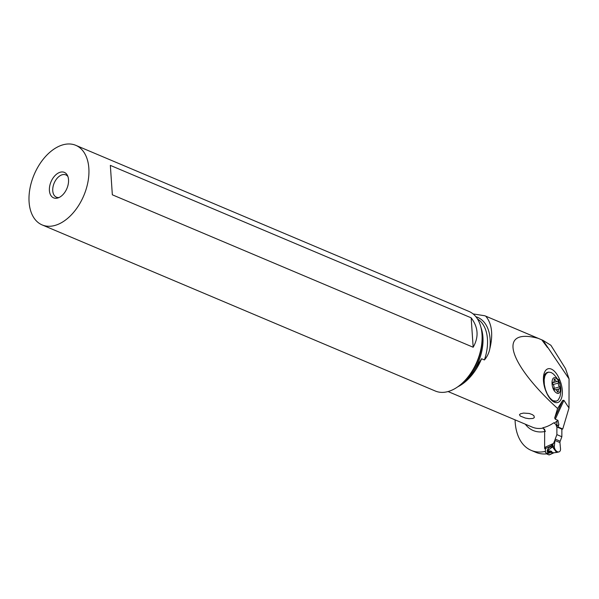 <?xml version="1.0" encoding="UTF-8"?>
<svg xmlns="http://www.w3.org/2000/svg" width="599" height="599" viewBox="0 0 599 599"><rect width="100%" height="100%" fill="white"/><g stroke="black" fill="none" stroke-linecap="round" stroke-linejoin="round"><path stroke-width="0.9" d="M545.434 447.109L545.427 451.332A13.829 8.955 -114.3 0 1 545.547 452.395L546.535 453.555A0.689 0.449 65.7 0 0 546.969 454.049L548.961 454.888A0.689 0.449 65.7 0 0 549.388 454.761M544.663 429.026L544.633 447.468A3.459 2.239 65.7 0 0 544.835 448.771M561.855 436.738L561.869 429.311L561.855 436.738L560.192 441.216A2.763 1.722 -67.1 0 0 559.96 442.144L559.93 442.579L559.96 442.144A2.763 1.722 112.9 0 1 560.192 441.216L561.855 436.738L556.883 434.634L556.898 421.157L556.883 434.634L555.213 439.119A2.763 1.722 -67.1 0 0 554.981 440.04L554.951 440.475L554.981 440.04A2.763 1.722 112.9 0 1 555.213 439.119L556.883 434.634M544.633 447.468L553.521 443.447L554.951 440.055L554.404 445.693L554.951 440.475L559.93 442.579L560.462 448.254A4.32 2.8 -114.3 0 1 560.462 450.021A4.32 2.8 -114.3 0 1 558.934 451.893A4.32 2.8 -114.3 0 1 555.55 450.163A4.32 2.8 -114.3 0 1 554.404 445.693L552.495 446.884L556.598 452.455L557.384 452.312L552.705 446.742L552.892 444.241L552.495 446.884L548.347 450.111C547.112 451.025 546.872 451.346 547.613 451.092C550.728 450.725 552.173 451.197 551.941 452.5L553.948 452.769L549.246 454.896M546.969 454.049L551.439 452.028L547.486 451.683C546.939 451.639 547.082 450.71 547.905 448.913L550.653 446.143L545.427 448.501M552.825 444.316L550.653 446.143M553.521 443.447L552.892 444.241M552.203 444.937L552.57 445.356L551.08 447.88L550.608 446.173M551.439 452.028L551.282 452.455L552.825 452.971M547.486 451.683L547.613 451.092M551.282 452.455L551.941 452.5M547.905 448.913L548.347 450.111M545.427 451.332A62.408 38.935 112.9 0 1 544.603 451.549A52.974 33.05 112.9 0 1 531.201 450.373A52.974 33.05 112.9 0 1 515.185 422.295A52.974 33.05 112.9 0 1 515.073 419.862M545.494 451.923L544.603 451.549M556.419 426.256L555.917 424.489L553.813 422.759A42.761 26.678 -67.1 0 1 550.848 424.631A42.761 26.678 -67.1 0 1 542.844 427.753L545.457 431.385M531.201 450.373L535.806 452.32A52.974 33.05 -67.1 0 0 546.722 453.862M556.89 426.069A45.524 28.4 -67.1 0 0 558.867 424.594L557.901 420.318L555.288 419.21L554.674 418.005L557.587 408.481C507.323 362.537 497.634 327.428 538.224 338.353L484.808 315.763L473.06 313.906M538.224 338.353L543.016 340.367L550.9 345.286L565.486 368.58L569.05 378.882L543.016 340.367M561.555 429.251A1.73 1.078 -67.1 0 0 562.221 429.213L562.746 428.981L569.005 408.001L569.05 378.882M485.774 316.197C491.944 323.647 493.284 334.542 489.795 348.88C488.896 353.163 487.099 356.854 484.411 359.947A39.751 24.799 -67.1 0 0 477.493 318.975M480.96 327.458A39.751 24.799 112.9 0 1 473.644 371.193L481.574 358.749L484.411 359.947M532.96 418.454L529.037 418.686L525.33 418.065L520.276 416.05L519.468 414.71L520.509 413.774L523.519 413.085L529.231 413.467L532.436 414.65L534.038 415.923L534.286 417.638L532.96 418.454M473.644 371.193L472.753 372.481C468.126 378.95 463.012 383.802 457.389 387.036M42.155 224.924L435.308 391.027A43.21 26.955 -67.1 0 0 454.686 388.758A43.21 26.955 -67.1 0 0 461.822 383.57A43.21 26.955 -67.1 0 0 482.075 335.627A43.21 26.955 -67.1 0 0 468.942 311.42L75.781 145.325A43.21 26.955 112.9 0 1 87.986 181.729A43.21 26.955 112.9 0 1 61.525 222.656A43.21 26.955 112.9 0 1 42.155 224.924A43.21 26.955 112.9 0 1 29.95 188.52A43.21 26.955 112.9 0 1 56.411 147.594A43.21 26.955 112.9 0 1 75.781 145.325M112.342 194.802L473.165 347.24L471.158 317.822L110.343 165.384L112.342 194.802M471.158 317.822C478.287 327.234 478.96 337.035 473.165 347.24M59.788 197.131A13.829 8.626 -67.1 0 0 67.41 175.365A13.829 8.626 -67.1 0 0 58.148 173.111A13.829 8.626 -67.1 0 0 49.373 189.291A13.829 8.626 -67.1 0 0 57.856 197.969A13.829 8.626 -67.1 0 0 59.788 197.131M67.912 176.54A12.1 7.547 -67.1 0 0 65.83 174.886A12.1 7.547 -67.1 0 0 60.409 175.522A12.1 7.547 -67.1 0 0 52.997 186.985A12.1 7.547 -67.1 0 0 56.418 197.176A12.1 7.547 -67.1 0 0 59.054 197.513M541.788 339.843L547.501 347.54M557.587 408.481L562.761 400.372L563.936 400.342L555.288 419.21M569.005 408.001L563.936 400.342M559.466 401.532A17.049 8.371 74.2 0 0 559.818 380.073L559.429 379.137A17.049 8.371 74.2 0 0 546.288 369.763A17.049 8.371 74.2 0 0 544.783 371.807A17.049 8.371 74.2 0 0 545.936 391.214L546.325 392.158A17.049 8.371 74.2 0 0 553.356 401.644A17.049 8.371 74.2 0 0 559.466 401.532M558.867 424.594L558.141 427.035L562.746 428.981M556.95 427.312A1.73 1.078 112.9 0 0 557.617 427.274L558.141 427.035M552.45 401.008L553.805 401.442L556.404 401.15L553.304 400.783L552.068 400.05L549.725 397.796L547.291 394.037L545.427 389.447L544.341 384.543L544.147 379.878L544.88 375.985L546.445 373.297L548.677 372.114L551.312 372.578L553.513 374.098C557.804 378.897 559.983 382.342 560.058 384.423C560.769 387.83 561.562 389.522 559.93 396.763L558.171 400.065L556.411 401.143M548.212 372.211L547.344 372.458A15.035 7.383 74.2 0 0 544.049 376.112A15.035 7.383 74.2 0 0 543.39 378.98M556.097 392.644C550.503 389.073 550.758 374.061 556.344 378.501C561.937 382.072 561.682 397.085 556.097 392.644M554.786 379.137A1.138 0.562 74.2 0 0 554.457 379.047A1.138 0.562 74.2 0 0 554.165 379.983A2.808 1.378 -105.8 0 1 553.439 382.289A2.808 1.378 -105.8 0 1 553.019 382.282A1.138 0.562 74.2 0 0 552.847 382.282A1.138 0.562 74.2 0 0 552.54 383.075A1.138 0.562 74.2 0 0 552.974 384.236A2.808 1.378 -105.8 0 1 554.015 388.1A1.138 0.562 74.2 0 0 554.592 389.814A1.138 0.562 74.2 0 0 554.921 389.897A1.138 0.562 74.2 0 0 555.041 389.829A2.808 1.378 -105.8 0 1 555.333 389.664A2.808 1.378 -105.8 0 1 556.142 389.874A2.808 1.378 -105.8 0 1 557.22 391.394A1.138 0.562 74.2 0 0 557.654 392.016A1.138 0.562 74.2 0 0 557.983 392.098A1.138 0.562 74.2 0 0 558.275 391.162A2.808 1.378 -105.8 0 1 559.002 388.856A2.808 1.378 -105.8 0 1 559.421 388.863A1.138 0.562 74.2 0 0 559.593 388.871A1.138 0.562 74.2 0 0 559.9 388.07A1.138 0.562 74.2 0 0 559.466 386.909A2.808 1.378 -105.8 0 1 558.425 383.046A1.138 0.562 74.2 0 0 557.849 381.331A1.138 0.562 74.2 0 0 557.519 381.249A1.138 0.562 74.2 0 0 557.399 381.316A2.808 1.378 -105.8 0 1 557.107 381.481A2.808 1.378 -105.8 0 1 556.299 381.278A2.808 1.378 -105.8 0 1 555.221 379.751A1.138 0.562 74.2 0 0 554.786 379.137M559.466 386.909L553.326 388.639M559.93 442.579L560.462 448.254A4.32 2.8 -114.3 0 1 560.462 450.021A4.32 2.8 -114.3 0 1 556.718 451.339A4.32 2.8 -114.3 0 1 554.404 445.693M555.213 439.119L560.192 441.216M549.845 451.713L546.438 453.248M548.961 454.888L553.431 452.866M525.308 424.189A45.524 28.4 -67.1 0 0 544.656 431.55M554.434 423.021A42.761 26.678 -67.1 0 0 557.901 420.318M481.574 358.749A42.761 26.678 112.9 0 1 459.336 385.973A42.761 26.678 112.9 0 1 457.928 386.722M448.059 391.551L532.301 427.139A42.761 26.678 -67.1 0 0 543.465 428.015M475.891 316.736A41.136 25.66 112.9 0 1 489.795 348.88M461.822 383.57L463.132 382.394A40.56 25.308 -67.1 0 0 482.143 337.387L482.075 335.627M557.617 427.274L562.221 429.213M554.674 418.005L562.761 400.372M559.429 379.137L558.073 379.759M558.56 380.65L559.818 380.073M555.221 379.751L554.172 380.051M558.425 383.046L553.199 384.521M558.275 391.162L557.242 391.454M557.384 452.312L558.934 451.893M556.598 452.462L553.94 452.769M541.301 339.633L484.808 315.763M543.413 377.879L544.049 376.112M552.607 382.529L553.439 382.289M552.548 382.776L557.107 381.481M555.909 389.732L559.002 388.856M554.659 389.859L555.333 389.664"/></g></svg>
